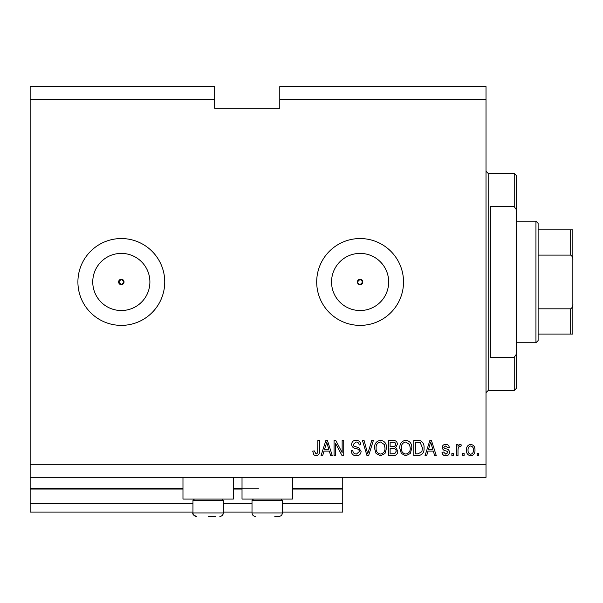 <?xml version="1.0" encoding="UTF-8"?>
<svg xmlns="http://www.w3.org/2000/svg" width="603" height="603" viewBox="0 0 603 603"><rect width="100%" height="100%" fill="white"/><g stroke="black" fill="none" stroke-linecap="round" stroke-linejoin="round"><path stroke-width="0.9" d="M30.15 99.616L214.668 99.616L214.668 86.591L30.15 86.591L30.15 512.068L192.96 512.068M223.351 512.068L252.009 512.068M282.4 512.068L342.745 512.068L342.745 503.384L282.4 503.384M30.15 503.384L192.96 503.384M223.351 503.384L252.009 503.384M292.38 489.056L342.745 489.056L342.745 503.384M342.745 489.056L342.745 488.189L292.38 488.189M30.15 488.189L182.973 488.189M233.338 488.189L258.521 488.189M342.745 477.335L342.745 488.189M357.602 283.003L360.112 284.676L362.825 281.963L360.112 279.249A2.714 2.714 0 0 0 357.398 281.963A2.714 2.714 0 0 0 360.112 284.676A2.714 2.714 0 0 0 362.825 281.963A2.714 2.714 0 0 0 360.112 279.249L357.398 281.963M118.61 281.963L121.324 284.676L124.037 281.963L121.324 279.249A2.714 2.714 0 0 0 118.61 281.963A2.714 2.714 0 0 0 121.324 284.676A2.714 2.714 0 0 0 124.037 281.963A2.714 2.714 0 0 0 121.324 279.249L118.61 281.963M121.324 253.396A28.567 28.567 0 0 0 92.756 281.963A28.567 28.567 0 0 0 121.324 310.53A28.567 28.567 0 0 0 149.891 281.963A28.567 28.567 0 0 0 121.324 253.396M360.112 253.396A28.567 28.567 0 0 0 331.544 281.963A28.567 28.567 0 0 0 360.112 310.53A28.567 28.567 0 0 0 388.679 281.963A28.567 28.567 0 0 0 360.112 253.396M360.112 238.547A43.416 43.416 0 0 0 316.696 281.963A43.416 43.416 0 0 0 360.112 325.379A43.416 43.416 0 0 0 403.528 281.963A43.416 43.416 0 0 0 360.112 238.547M121.324 238.547A43.416 43.416 0 0 0 77.908 281.963A43.416 43.416 0 0 0 121.324 325.379A43.416 43.416 0 0 0 164.74 281.963A43.416 43.416 0 0 0 121.324 238.547M233.338 477.335L233.338 499.043L182.973 499.043L182.973 477.335M242.022 477.335L242.022 499.043L292.38 499.043L292.38 477.335M214.668 99.616L214.668 108.299L279.792 108.299L279.792 86.591L486.018 86.591L486.018 477.335L30.15 477.335M30.15 464.31L486.018 464.31M279.792 99.616L486.018 99.616M335.637 443.529L335.637 455.627L334.062 455.627L334.062 440.431L335.743 440.431L342.15 452.544L342.15 440.431L343.733 440.431L343.733 455.627L342.044 455.627L335.637 443.529M361.099 451.398C360.82 454.263 359.222 455.74 356.313 455.823C353.117 455.627 351.421 453.916 351.232 450.69L352.808 450.494C353.011 452.725 354.225 453.908 356.448 454.051L359.516 451.443C359.049 449.68 357.783 448.722 355.725 448.572C353.252 448.172 351.888 446.778 351.624 444.396C351.858 441.72 353.328 440.333 356.034 440.235C358.928 440.378 360.481 441.886 360.707 444.773L359.124 444.969C358.981 443.069 357.971 442.082 356.087 442.007L353.207 444.434L353.705 445.979L358.755 447.773L361.099 451.398M373.393 440.431L368.606 455.627L366.978 455.627L362.433 440.431L364.061 440.431L367.709 453.848L371.757 440.431L373.393 440.431M380.538 455.823L376.053 453.441L374.516 448.233C374.335 443.71 376.347 441.042 380.546 440.235C384.669 441.019 386.666 443.627 386.553 448.044L385.008 453.501L380.538 455.823M405.796 455.823L401.319 453.441L399.781 448.233C399.593 443.71 401.606 441.042 405.804 440.235C409.927 441.019 411.932 443.627 411.819 448.044L410.266 453.501L405.796 455.823M464.114 453.456L464.114 455.627L462.531 455.627L462.531 453.456L464.114 453.456M474.968 449.989C475.172 453.283 473.762 455.227 470.724 455.823C467.732 455.242 466.315 453.328 466.481 450.102C466.307 446.861 467.724 444.954 470.724 444.381C473.679 444.939 475.096 446.808 474.968 449.989M316.025 455.823L313.65 454.752L312.746 451.089L314.329 450.893L316.1 454.051L317.675 452.898L317.879 440.431L319.462 440.431L319.462 450.743C319.763 453.614 318.618 455.31 316.025 455.823M428.009 451.089L426.683 455.627L425.04 455.627L429.894 440.431L431.431 440.431L436.286 455.627L434.65 455.627L433.316 451.089L428.009 451.089M449.506 452.258C449.333 454.549 448.089 455.74 445.775 455.823C443.552 455.71 442.293 454.526 442.007 452.273L443.589 452.077L445.881 454.247L447.931 452.529L447.569 451.526L446.077 450.916C443.883 450.652 442.594 449.521 442.21 447.532C442.414 445.459 443.582 444.403 445.707 444.381C447.818 444.419 449.016 445.466 449.31 447.539L447.735 447.735L445.768 445.956L443.785 447.305L444.283 448.225L446.054 448.858C448.18 449.129 449.333 450.26 449.506 452.258M453.456 453.456L453.456 455.627L451.881 455.627L451.881 453.456L453.456 453.456M457.994 449.898L457.994 455.627L456.418 455.627L456.418 444.577L457.994 444.577L457.994 446.341L459.863 444.381L461.348 444.969L460.76 446.552L459.69 446.348L458.272 447.637L457.994 449.898M478.714 453.456L478.714 455.627L477.139 455.627L477.139 453.456L478.714 453.456M424.052 447.946C424.324 452.446 422.394 455.001 418.271 455.627L413.786 455.627L413.786 440.431L420.487 440.71C423.11 442.3 424.301 444.713 424.052 447.946M397.807 451.165C397.679 454.112 396.141 455.604 393.209 455.627L388.528 455.627L388.528 440.431L393.239 440.431C395.794 440.446 397.181 441.72 397.407 444.253L395.711 447.434L397.807 451.165M324.007 451.089L322.68 455.627L321.037 455.627L325.891 440.431L327.429 440.431L332.283 455.627L330.648 455.627L329.313 451.089L324.007 451.089M428.529 449.31L432.796 449.31L430.663 442.014L428.522 449.31M470.687 445.956C468.75 446.522 467.875 447.901 468.056 450.094C467.868 452.325 468.772 453.712 470.762 454.247C472.699 453.667 473.574 452.288 473.385 450.094C473.574 447.871 472.669 446.491 470.687 445.956M415.369 442.21L415.369 453.848L418.083 453.848L421.866 451.639L422.469 447.923L420.185 442.512L415.369 442.21M405.819 442.007C402.6 442.67 401.116 444.75 401.357 448.255C401.259 451.526 402.729 453.456 405.781 454.051C408.924 453.411 410.409 451.398 410.236 447.999L409.58 444.562L405.819 442.007M390.111 442.21L390.111 446.748L394.452 446.604L395.832 444.501C395.621 442.73 394.581 441.969 392.689 442.21L390.111 442.21M390.111 448.519L390.111 453.848L394.769 453.66L396.224 451.18C396.058 449.28 394.988 448.391 393.02 448.519L390.111 448.519M380.561 442.007C377.342 442.67 375.85 444.75 376.099 448.255C375.993 451.526 377.47 453.456 380.523 454.051C383.666 453.411 385.151 451.398 384.978 447.999L384.315 444.562L380.561 442.007M325.959 444.893L324.527 449.31L328.793 449.31L326.66 442.014L325.959 444.893M208.156 516.409L215.753 516.409M221.874 499.043L223.351 500.52L192.96 500.52L192.96 512.934L223.351 512.934L222.763 514.864L221.467 516.025M280.923 499.043L282.4 500.52L252.009 500.52L252.009 512.934L282.4 512.934C282.189 515.045 281.036 516.206 278.925 516.409L274.802 516.409M514.238 206.641L514.238 173.423L516.409 175.594L516.409 209.799L514.238 206.641L490.36 206.641L490.36 357.285L514.238 357.285L516.409 354.127L516.409 388.332L514.238 390.503L514.238 357.285M516.409 354.127L516.409 209.799M535.946 221.18L538.117 223.351L538.117 340.574L535.946 342.745L535.946 221.18L516.409 221.18M538.117 229.864L572.85 229.864L572.85 334.062L570.679 334.062L572.85 334.062M572.85 260.255C573.106 257.963 572.383 256.252 570.679 255.114L570.679 229.864M538.117 255.114L570.679 255.114M538.117 308.811L570.679 308.811C572.39 307.666 573.114 305.955 572.85 303.671M538.117 334.062L570.679 334.062L570.679 308.811M572.85 229.864L572.081 229.864M30.15 489.056L182.973 489.056M233.338 489.056L242.022 489.056M514.238 173.423L488.189 173.423L488.189 390.503L486.018 392.674M192.96 512.934C192.199 513.96 193.359 515.12 196.435 516.409C194.324 516.206 193.164 515.045 192.96 512.934M220.359 516.379L219.876 516.409C221.987 516.206 223.148 515.045 223.351 512.934L223.351 500.52M194.437 499.043L192.96 500.52M253.479 499.043L252.009 500.52M252.009 512.934C252.212 515.045 253.366 516.206 255.476 516.409C253.366 516.206 252.212 515.045 252.009 512.934M282.4 500.52L282.4 512.934C282.189 515.045 281.036 516.206 278.925 516.409M488.189 173.423L486.018 171.252M514.238 390.503L488.189 390.503M535.946 342.745L516.409 342.745"/></g></svg>
